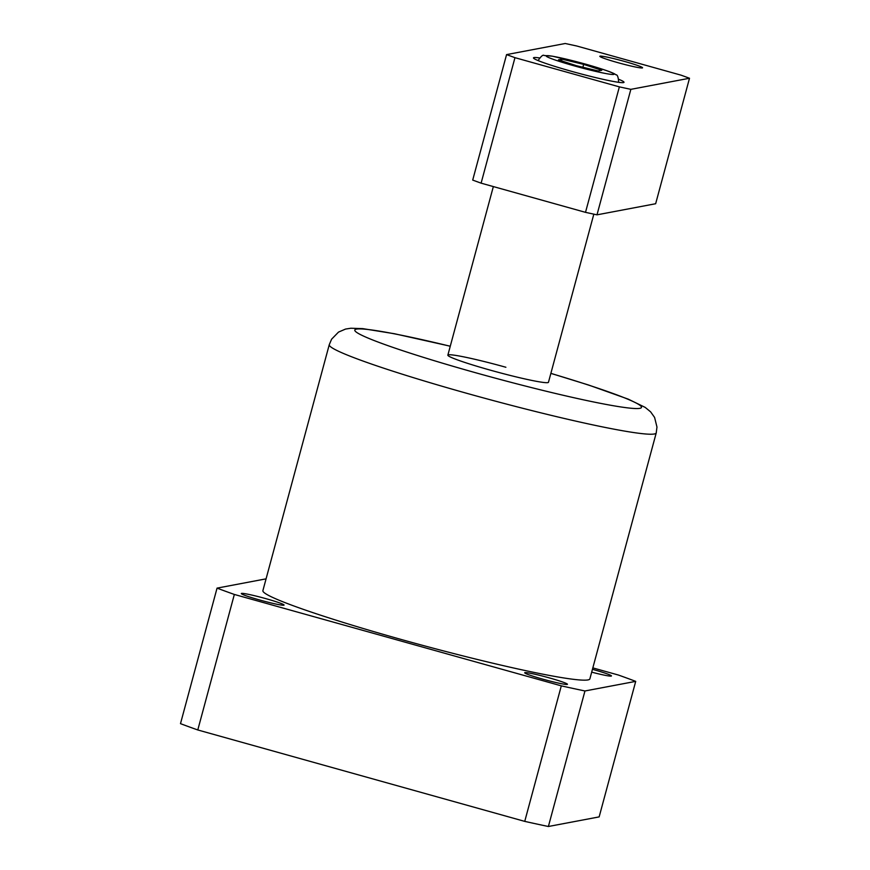 <?xml version="1.0" encoding="UTF-8"?>
<svg xmlns="http://www.w3.org/2000/svg" width="870" height="870" viewBox="0 0 870 870"><rect width="100%" height="100%" fill="white"/><g stroke="black" fill="none" stroke-linecap="round" stroke-linejoin="round"><path stroke-width="1.3" d="M505.883 367.26A52.102 3.458 15.1 0 0 447.854 355.156A52.102 3.458 15.1 0 0 490.441 370.185A52.102 3.458 15.1 0 0 548.459 382.3L593.829 214.15M549.361 677.904A22.141 1.468 15.1 0 0 524.697 672.76A22.141 1.468 15.1 0 0 542.793 679.144A22.141 1.468 15.1 0 0 567.457 684.288A22.141 1.468 15.1 0 0 549.361 677.904M591.676 672.14A22.141 1.468 15.1 0 0 611.447 675.968A22.141 1.468 15.1 0 0 593.351 669.574A22.141 1.468 15.1 0 0 592.437 669.324M265.981 598.68A22.141 1.468 15.1 0 0 241.316 593.525A22.141 1.468 15.1 0 0 259.412 599.919A22.141 1.468 15.1 0 0 284.077 605.063A22.141 1.468 15.1 0 0 265.981 598.68M401.298 639.493A169.335 11.223 15.1 0 0 589.871 678.861L656.23 432.912A169.335 11.223 -164.9 0 1 467.658 393.555A169.335 11.223 -164.9 0 1 329.262 344.694L262.892 590.632A169.335 11.223 15.1 0 0 401.298 639.493M234.345 594.449L561.302 685.854L524.74 821.378L197.784 729.963A257.911 17.095 15.1 0 1 180.492 723.644L217.054 588.12A257.911 17.095 15.1 0 0 234.345 594.449L197.784 729.963M561.302 685.854A257.911 17.095 15.1 0 0 584.955 690.976L635.709 681.373L599.147 816.897L548.383 826.5A257.911 17.095 15.1 0 1 524.74 821.378M635.709 681.373A257.911 17.095 15.1 0 0 618.418 675.044L592.829 667.888M266.079 578.844L217.054 588.12M584.955 690.976L548.383 826.5M642.321 67.947A22.141 1.468 15.1 0 0 642.571 67.816A22.141 1.468 15.1 0 0 623.029 61.02A22.141 1.468 15.1 0 0 600.061 56.137A22.141 1.468 15.1 0 0 599.811 56.278A22.141 1.468 15.1 0 0 619.353 63.064A22.141 1.468 15.1 0 0 642.321 67.947M539.487 57.931A46.893 3.11 15.1 0 0 533.995 57.572A46.893 3.11 15.1 0 0 533.473 57.866A46.893 3.11 15.1 0 0 574.852 72.243A46.893 3.11 15.1 0 0 623.486 82.585A46.893 3.11 15.1 0 0 624.018 82.291A46.893 3.11 15.1 0 0 618.777 79.333M630.848 89.349L596.994 214.836L655.654 203.732L689.508 78.246L681.112 75.179L576.712 45.99L565.217 43.5L506.568 54.603L514.964 57.67L619.364 86.869L630.848 89.349L689.508 78.246M596.994 214.836L585.51 212.345L619.364 86.869M514.964 57.67L481.11 183.157L585.51 212.345M481.11 183.157L472.704 180.09L506.568 54.603M561.987 59.16L583.661 64.38L601.768 70.285L598.201 70.959L576.527 65.728L558.431 59.834L561.987 59.16L561.541 60.846M582.889 67.262L583.661 64.38M450.258 346.26A148.487 9.842 15.1 0 0 355.395 331.339A148.487 9.842 15.1 0 0 476.162 372.893A148.487 9.842 15.1 0 0 636.535 408.552A148.487 9.842 15.1 0 0 550.862 373.404M574.885 66.044A35.17 2.327 15.1 0 0 613.654 74.439A35.17 2.327 15.1 0 0 585.303 64.075A35.17 2.327 15.1 0 0 546.534 55.68A35.17 2.327 15.1 0 0 574.885 66.044M656.23 432.912L656.97 427.05L654.599 417.437L650.629 411.858L645.181 407.388L628.227 399.134L588.588 385.019L550.873 373.35M450.268 346.206L394.48 333.743L362.779 328.632L350.849 328.24L345.542 329.067L338.506 332.101L331.59 339.202L329.262 344.694M493.344 186.582L447.854 355.156M618.646 82.193C618.32 77.071 617.417 74.602 615.906 74.787C614.622 73.776 611.523 71.568 585.369 64.075L552.515 56.202L544.065 55.484C543.065 54.527 541.096 56.191 538.16 60.476"/></g></svg>
